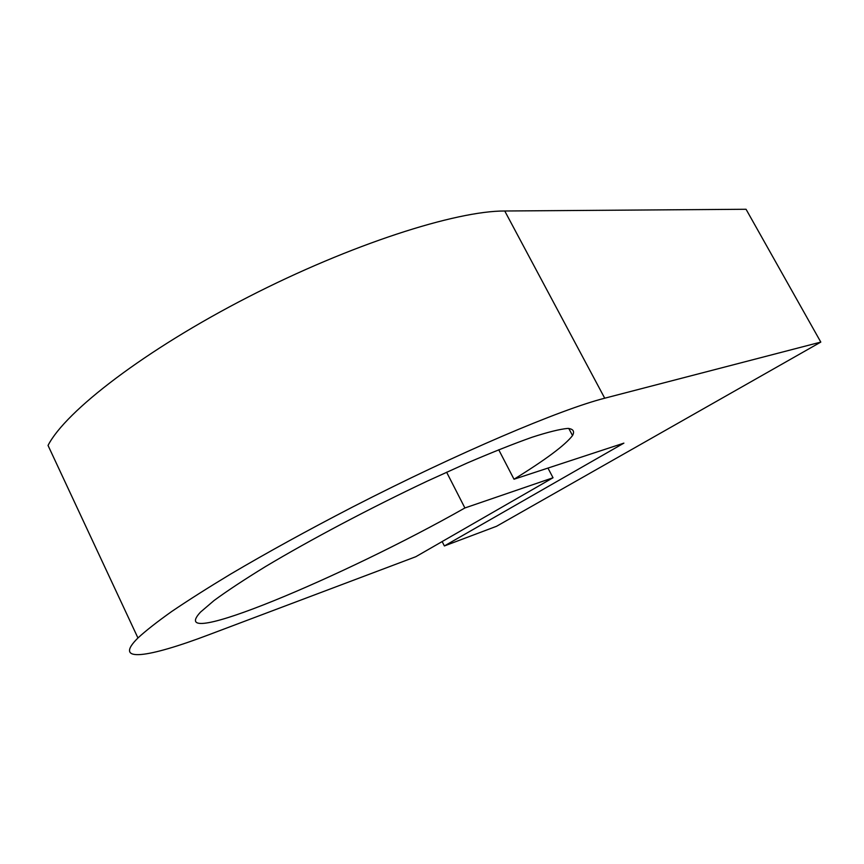 <?xml version="1.0" encoding="UTF-8"?>
<svg xmlns="http://www.w3.org/2000/svg" width="864" height="864" viewBox="0 0 864 864"><rect width="100%" height="100%" fill="white"/><g stroke="black" fill="none" stroke-linecap="round" stroke-linejoin="round"><path stroke-width="1.3" d="M444.377 545.951L496.562 526.273L820.8 342.09L604.724 398.207C560.876 409.298 458.158 452.779 352.75 506.93C307.746 530.226 267.019 552.625 230.591 574.117C207.943 587.779 188.341 600.232 171.752 611.464C157.097 621.875 145.822 630.709 137.948 637.978C112.028 663.53 148.781 657.526 208.796 634.77L415.811 556.718L553.025 477.76L464.897 507.967C344.876 576.104 162.745 652.806 200.502 612.112L214.099 600.491C227.232 590.857 244.339 579.571 265.41 566.633C310.381 539.73 370.732 507.816 427.172 481.172L467.284 462.974C492.102 452.347 513.648 443.783 531.922 437.292C547.938 432.108 559.883 429.149 567.734 428.414C573.221 428.89 574.819 431.266 572.53 435.553C565.196 445.111 545.681 459.67 514.015 479.228L623.884 443.135L444.377 545.951L442.152 541.555M137.948 637.978L48.038 445.446C65.524 411.156 145.217 349.834 248.108 297.054C350.968 244.231 455.9 210.784 504.749 211L746.053 209.272L820.8 342.09M547.96 468.072L553.025 477.76M446.612 472.198L464.897 507.967M498.722 449.755L514.015 479.228M504.749 211L604.724 398.207M568.76 428.404L572.53 435.553"/></g></svg>
